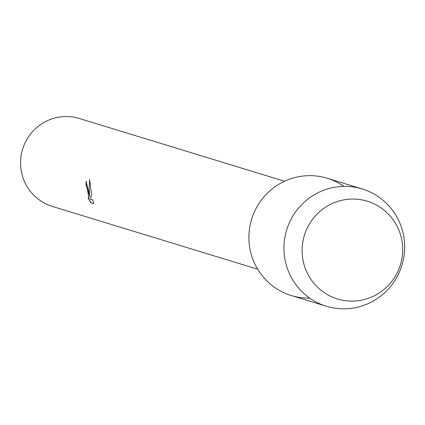 <?xml version="1.0" encoding="UTF-8"?>
<svg xmlns="http://www.w3.org/2000/svg" width="425" height="425" viewBox="0 0 425 425"><rect width="100%" height="100%" fill="white"/><g stroke="black" fill="none" stroke-linecap="round" stroke-linejoin="round"><path stroke-width="0.64" d="M302.866 259.436A51.101 50.224 107 0 0 361.154 300.231A51.101 50.224 107 0 0 401.933 240.709A51.101 50.224 107 0 0 343.644 199.915A51.101 50.224 107 0 0 302.866 259.436A51.101 50.224 107 0 0 361.154 300.231A51.101 50.224 107 0 0 401.933 240.709A51.101 50.224 107 0 0 343.644 199.915A51.101 50.224 107 0 0 302.866 259.436M343.857 186.378A61.317 60.27 107 0 0 276.803 185.571A61.317 60.27 107 0 0 249.81 248.12A61.317 60.27 107 0 0 309.703 298.106M86.286 181.502A45.783 45.002 107 0 0 86.349 185.746L86.147 185.783A45.99 45.204 -73 0 1 86.089 181.385L89.749 196.584L89.011 191.606L89.595 179.552L91.63 194.847M284.575 181.247L79.278 118.479A45.99 45.204 107 0 0 21.25 170.887A45.99 45.204 107 0 0 52.387 206.438L257.683 269.206M91.625 194.847L90.44 199.166L92.767 199.877L93.675 203.655L90.807 202.778L88.076 197.864L88.921 198.698L87.895 191.266L86.727 186.644L86.147 185.783M86.349 185.746L86.923 186.607L89.006 198.645M90.807 202.778L93.654 203.548M88.597 198.539L91.008 202.736M89.675 180.227L89.048 188.477L89.749 196.584M284.867 258.836A61.317 60.27 107 0 0 326.379 306.239A61.317 60.27 107 0 0 403.75 236.364A61.317 60.27 107 0 0 362.238 188.96A61.317 60.27 107 0 0 284.867 258.836M362.238 188.96L327.181 178.245A61.317 60.27 107 0 0 249.81 248.12A61.317 60.27 107 0 0 291.322 295.524L326.379 306.239"/></g></svg>
